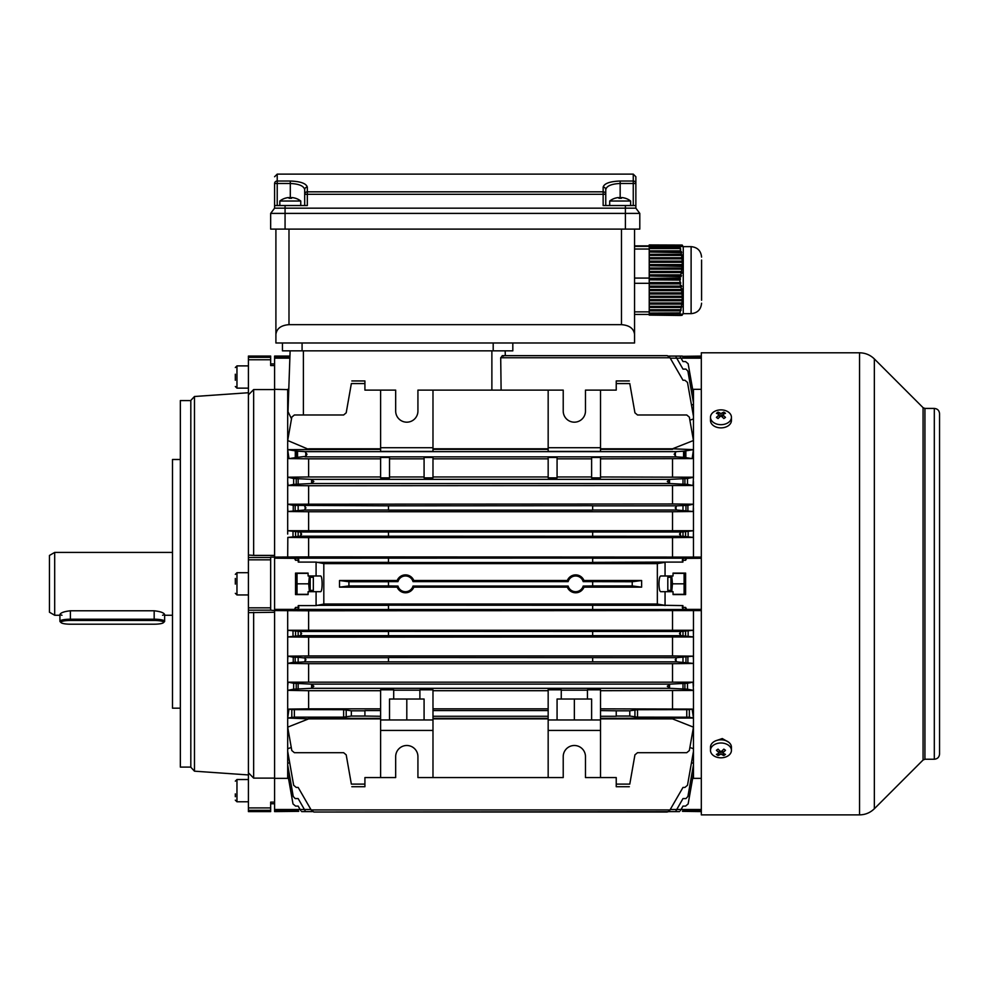 <?xml version="1.0" encoding="UTF-8"?>
<svg xmlns="http://www.w3.org/2000/svg" width="989" height="989" viewBox="0 0 989 989"><rect width="100%" height="100%" fill="white"/><g stroke="black" fill="none" stroke-linecap="round" stroke-linejoin="round"><path stroke-width="1.48" d="M567.278 447.708L581.421 447.708M670.01 688.319L667.278 686.23L670.01 684.128L311.139 684.128L293.659 683.275L288.083 682.163L693.066 682.163L693.462 690.359L687.491 689.185L670.01 688.319L311.139 688.319L313.859 686.23L311.139 684.128M388.479 505.824L592.671 505.713L592.671 510.126L388.479 510.126L388.479 505.824L293.251 505.367L287.688 504.266L287.688 481.47L288.083 485.512L308.63 485.735L693.066 485.512L687.491 484.4L670.01 483.547L667.278 481.445L670.01 479.356L311.139 479.356L293.659 478.491L287.688 477.217L308.63 476.97L308.63 458.834L288.986 458.599L287.688 449.649L380.617 449.352M670.01 483.547L311.139 483.547L313.859 481.445L311.139 479.356M316.084 562.086L323.811 563.606L323.811 604.069L316.084 605.589L316.084 591.694L308.098 591.694L308.098 594.574L295.538 594.574L295.538 573.101L308.098 573.101L308.098 575.981L316.084 575.981L316.084 562.086L298.258 562.086L298.863 560.281L298.159 558.377L274.596 558.179L592.671 558.068L592.671 562.481L388.479 562.481L388.479 558.179M294.487 609.385L298.159 609.298L298.159 607.407L295.526 607.407L294.487 609.385L274.596 609.385L274.596 558.291M298.159 607.407L298.258 605.589L316.084 605.589M660.664 575.981C659.651 576.414 659.094 579.035 658.971 583.831C659.094 588.64 659.651 591.261 660.664 591.694L673.039 591.694L673.039 594.574L685.612 594.574L685.612 573.101L673.039 573.101L673.039 575.981L660.664 575.981M629.783 710.807L637.522 709.706L637.522 717.136L629.783 716.048L629.783 710.807L616.234 710.807L616.234 716.271L600.521 716.271L600.521 730.438L548.166 730.438L548.166 777.564L563.223 777.564L563.223 756.622A11.126 11.126 0 0 1 574.349 745.496A11.126 11.126 0 0 1 585.476 756.622L585.476 777.564L600.521 777.564L600.521 730.438M629.783 716.048L616.234 716.048M389.518 719.967L389.518 699.025L393.709 699.025L393.709 689.815L380.617 689.815L380.617 710.584L364.916 710.584L364.916 716.048L351.355 716.048L351.355 710.807L343.628 709.706L343.628 717.136L351.355 716.048M557.067 719.967L557.067 699.025L591.62 699.025L591.62 719.967M561.258 690.186L587.441 690.186M393.709 699.025L424.083 699.025L424.083 719.967M393.709 690.186L419.892 690.186M304.909 456.869L676.229 456.869L674.152 454.248L676.229 451.627L304.909 451.627L306.998 454.248L305.799 456.362L297.565 457.314L297.565 451.182L287.688 449.649L287.688 477.217M568.119 581.631L567.34 580.531A8.95 8.95 0 0 1 583.98 580.531L583.189 581.631A7.85 7.85 0 0 0 568.119 581.631L413.031 581.631A7.85 7.85 0 0 0 397.949 581.631L388.479 581.631L388.479 585.933L348.919 585.933L339.524 587.157L339.524 580.518L348.919 581.742L348.919 585.933M583.967 587.157L641.626 587.157L632.231 585.933L632.231 581.742L583.189 581.631M632.231 585.933L592.671 585.933L592.671 581.742M693.462 636.916L681.025 635.667L679.492 633.578L681.025 631.489L388.479 631.378L388.479 635.667L300.124 635.667L301.657 633.578L300.124 631.489L287.824 630.265L693.326 630.265L693.462 636.953L308.63 637.163L308.63 655.942L672.52 655.942L693.215 656.152L693.462 659.737L693.462 663.471L672.52 663.693L308.63 663.693L308.63 681.94M681.025 635.667L592.671 635.667L592.671 631.489M693.462 663.409L676.748 661.851L675.203 659.762L676.748 657.66L388.479 657.549L388.479 661.851L304.402 661.851L305.947 659.762L305.107 658.044L298.159 657.289L298.159 662.234L304.402 661.851M676.748 661.851L592.671 661.851L592.671 657.66M388.479 536.186L388.479 532.008L300.124 532.008L287.688 530.722L693.462 530.722L682.991 531.884L682.991 536.31L300.124 536.186L301.657 534.097L300.124 532.008M681.025 536.186L679.492 534.097L681.025 532.008L592.671 532.008L592.671 536.186M388.479 510.015L304.402 510.015L305.947 507.913L304.402 505.824M287.688 530.722L287.688 507.938L287.923 511.523L308.63 511.733L672.52 511.733L693.215 511.523L676.748 510.015L675.203 507.913L676.748 505.824L592.671 505.824M676.748 510.015L592.671 510.015M388.479 562.37L316.319 562.37M665.053 575.981L665.053 562.086L682.892 562.086L682.286 560.281L682.991 558.377L701.312 558.291M665.053 562.086L592.671 562.37M323.811 563.631L657.339 563.631L657.339 604.069L664.831 605.305L388.479 605.194L388.479 609.496L274.596 609.385M298.159 609.298L298.863 607.394L298.258 605.589M686.663 609.385L682.991 609.298L682.286 607.394L682.892 605.589L682.991 607.407L685.624 607.407L686.663 609.385L701.312 609.385M701.312 609.496L592.671 609.496L592.671 605.305M664.831 562.37L657.339 563.606M323.811 604.044L657.339 604.044M388.479 605.305L316.319 605.305M664.831 605.305L682.892 605.589M701.312 558.179L592.671 558.179M701.312 557.091L308.63 556.894L274.596 557.091L274.596 558.179M388.479 609.496L592.671 609.496M274.596 609.496L274.596 610.572L308.63 610.782L308.63 630.055M701.312 610.584L308.63 610.782M676.748 505.824L687.899 505.367L693.462 504.205L672.52 503.982L287.688 504.205M287.923 511.523L304.402 510.015M682.991 510.386L682.991 505.441M388.479 532.008L592.671 532.008M681.025 532.008L682.991 531.884M682.991 536.31L693.326 537.41L672.52 537.62L308.63 537.62L287.824 537.41L300.124 536.186M676.748 657.66L693.215 656.152M308.63 655.942L287.923 656.152L293.251 657.203L293.251 662.309L298.159 662.234M298.159 657.289L293.251 657.203M388.479 657.66L304.402 657.66M388.479 661.851L592.671 661.851M287.688 610.584L287.688 663.409L293.251 662.309M287.688 663.409L308.63 663.693M682.991 662.234L682.991 657.289M681.025 631.489L693.326 630.265M388.479 631.489L300.124 631.489M388.479 635.667L592.671 635.667M287.688 636.916L300.124 635.667M287.688 636.953L308.63 637.163M388.479 581.742L348.919 581.742M413.798 587.157L567.34 587.157L568.119 586.044A7.85 7.85 0 0 0 583.189 586.044L592.671 585.933M583.189 586.044L583.98 587.132A8.95 8.95 0 0 1 567.34 587.132M413.031 586.044L413.81 587.132A8.95 8.95 0 0 1 397.17 587.132L397.949 586.044A7.85 7.85 0 0 0 413.031 586.044L568.119 586.044M388.479 585.933L397.949 586.044M397.182 587.157L339.524 587.157M632.231 581.742L641.626 580.518L583.967 580.518M567.34 580.518L413.798 580.518M397.182 580.518L339.524 580.518M397.949 581.631L397.17 580.531A8.95 8.95 0 0 1 413.81 580.531L413.031 581.631M692.696 389.542L693.462 389.32L693.462 393.906L688.146 363.742L685.562 361.578L682.991 361.578L681.025 358.166L670.245 358.166M693.462 393.906L693.462 402.758L687.899 371.184L685.97 369.107L682.991 369.107L676.043 356.967M693.462 402.758L693.462 416.295L687.491 382.409L684.907 380.246L682.991 380.246L670.01 357.746L500.706 357.746L501.114 390.111M693.326 537.41L693.462 530.759M693.215 511.523L693.462 504.266M693.066 485.512L693.462 477.217L600.521 476.97M670.01 479.356L687.491 478.491L693.462 477.316M701.312 809.509L681.025 809.509L682.991 806.097L685.562 806.097L688.146 803.933L693.462 773.769L693.462 778.355L692.696 778.133M676.043 810.708L682.991 798.568L685.97 798.568L687.899 796.491L693.462 764.917L693.462 772.866L692.127 772.483M669.553 810.708L667.278 812.018L669.553 810.708L682.991 787.429L684.907 787.429L687.491 785.266L693.462 751.38L693.462 748.71L689.877 747.511M670.01 684.128L687.491 683.275L693.066 682.163M693.462 690.359L693.462 718.026L692.152 709.076L689.345 709.632L689.345 717.21L693.462 718.026L693.462 727.162L689.345 750.527L686.762 752.691L637.522 752.691L634.938 754.854L629.783 784.104L616.234 784.104L616.234 786.725L629.325 786.725M629.325 380.95L616.234 380.95L616.234 383.559L629.783 383.559C629.239 380.456 629.239 380.456 629.783 383.559C629.239 380.456 629.239 380.456 629.783 383.559L634.938 412.821L637.522 414.984L686.762 414.984L689.345 417.148L693.462 440.513L672.52 448.796L600.521 448.796M693.462 416.295L693.462 449.649L692.152 458.599L683.584 457.314L683.584 451.182L676.229 451.627M672.52 448.796L693.462 449.649L683.584 451.182M289.864 358.166L274.596 358.166L274.596 356.077L289.938 356.077L290.123 350.835L287.997 411.684L291.508 418.804M289.888 357.511L274.596 357.511M274.596 389.32L288.763 389.629M270.665 363.927L274.596 363.927L274.596 365.559L274.596 358.166M591.62 458.834L557.067 458.834M600.521 457.462L591.62 457.462L591.62 477.86L600.521 477.86L600.521 457.462M600.521 458.834L692.152 458.599M676.229 456.869L683.584 457.314M288.986 458.599L297.565 457.314M308.63 458.834L380.617 458.834M380.617 457.462L389.518 457.462L389.518 477.86L380.617 477.86L380.617 457.462M424.083 458.834L389.518 458.834M424.083 457.462L432.984 457.462L432.984 477.86L424.083 477.86L424.083 457.462M432.984 458.834L548.166 458.834M548.166 457.462L557.067 457.462L557.067 477.86L548.166 477.86L548.166 457.462M672.52 449.352L600.521 449.352M600.521 447.708L600.521 451.404L548.166 451.404L548.166 447.708L600.521 447.708L600.521 390.111L585.476 390.111L585.476 411.053A11.126 11.126 0 0 1 574.349 422.179A11.126 11.126 0 0 1 563.223 411.053L563.223 390.111L417.927 390.111L417.927 411.053A11.126 11.126 0 0 1 406.8 422.179A11.126 11.126 0 0 1 395.674 411.053L395.674 390.111L380.617 390.111L380.617 447.708L432.984 447.708L432.984 390.111M548.166 449.352L432.984 449.352M432.984 447.708L432.984 451.404L380.617 451.404L380.617 447.708M297.565 451.182L304.909 451.627M419.892 699.025L419.892 689.815L432.984 689.815L432.984 710.584L548.166 710.584L548.166 689.444L548.166 719.967L600.521 719.967M432.984 710.584L432.984 730.438L380.617 730.438L380.617 777.564L395.674 777.564L395.674 756.622A11.126 11.126 0 0 1 406.8 745.496A11.126 11.126 0 0 1 417.927 756.622L417.927 777.564L432.984 777.564L432.984 730.438M380.617 710.584L380.617 730.438M587.441 699.025L587.441 689.815L600.521 689.815L600.521 710.584L616.234 710.807M548.166 689.815L561.258 689.815L561.258 699.025M600.521 767.093L600.521 777.564L616.234 777.564L616.234 784.104M600.521 400.582L600.521 390.111L616.234 390.111L616.234 383.559M600.521 710.584L600.521 716.271M432.984 719.967L380.617 719.967M548.166 730.438L548.166 716.271L432.984 716.271M380.617 716.271L364.916 716.048M287.688 663.471L287.688 690.359L293.659 689.185L311.139 688.319M287.688 690.359L308.63 690.705L308.63 708.841L380.617 708.841M380.617 690.705L308.63 690.705M548.166 690.705L432.984 690.705M693.462 690.458L600.521 690.705M548.166 718.323L432.984 718.323M343.628 717.136L294.376 717.136L287.688 718.026L308.63 718.879L380.617 718.879M380.617 718.323L308.63 718.323M432.984 708.841L548.166 708.841M308.63 708.841L288.986 709.076L291.804 709.632L291.804 717.21M343.628 709.706L291.804 709.632M364.916 710.807L351.355 710.807M693.462 718.026L600.521 718.323M689.345 717.21L637.522 717.136M689.345 709.632L637.522 709.706M600.521 708.841L692.152 709.076M672.52 690.705L672.52 708.841M548.166 390.111L548.166 447.708M432.984 777.564L548.166 777.564M693.462 748.71L693.462 727.162L672.52 718.879L600.521 718.879M670.01 809.929L311.139 809.929L298.159 787.429L296.23 787.429L293.659 785.266L287.688 751.38L287.688 748.71L291.273 747.511M287.688 690.458L287.688 727.162L291.804 750.527L294.376 752.691L343.628 752.691L346.199 754.854L351.355 784.104C351.911 787.219 351.911 787.219 351.355 784.104C351.911 787.219 351.911 787.219 351.355 784.104L364.916 784.104L364.916 777.564L380.617 777.564M380.617 390.111L364.916 390.111L364.916 383.559L351.355 383.559C351.911 380.456 351.911 380.456 351.355 383.559C351.911 380.456 351.911 380.456 351.355 383.559L346.199 412.821L343.628 414.984L294.376 414.984L291.804 417.148L287.688 440.513L308.63 449.352M693.462 418.965L689.877 420.164M351.824 380.95L364.916 380.95L364.916 383.559M389.518 476.97L424.083 476.97M380.617 476.97L308.63 476.97M557.067 476.97L591.62 476.97M548.166 476.97L432.984 476.97M672.52 458.834L672.52 476.97M380.617 448.796L308.63 448.796M287.688 748.71L287.688 727.162L308.63 718.879M548.166 718.879L432.984 718.879M629.783 784.104C629.239 787.219 629.239 787.219 629.783 784.104C629.239 787.219 629.239 787.219 629.783 784.104M665.053 605.589L665.053 591.694M682.892 810.56L701.312 810.164M701.312 811.598L682.435 811.351M685.624 810.374L686.663 810.164M310.892 809.509L274.596 809.509L274.596 802.116L274.596 803.748L270.665 803.748M298.258 810.56L274.596 810.164L274.596 809.509M701.312 778.355L693.462 778.355M300.817 810.708L298.159 806.097L295.575 806.097L293.004 803.933L287.688 773.769L287.688 778.355L288.454 778.133M287.688 778.355L274.596 778.355M682.892 562.086L682.991 560.269L685.624 560.269L686.663 558.291M682.892 357.116L701.312 357.511M682.435 356.324L701.312 356.077M701.312 358.166L681.025 358.166L680.333 356.967M693.462 389.32L701.312 389.32M693.462 610.584L693.462 633.615M693.462 636.953L693.462 659.737M693.462 663.471L693.462 686.205M693.462 751.38L693.462 763.31L691.472 762.704M693.462 449.649L693.462 477.217M693.462 481.47L693.462 504.205M693.462 507.938L693.462 530.722M693.462 534.06L693.462 557.091M682.991 558.377L682.991 560.269M682.991 609.298L682.991 607.407M274.596 810.164L274.596 811.598L298.715 811.351M294.487 810.164L295.526 810.374M294.487 558.291L295.526 560.269L298.159 560.269L298.258 562.086M316.084 575.981L320.485 575.981C322.649 575.4 322.649 592.263 320.485 591.694L316.084 591.694M305.107 810.708L298.159 798.568L295.179 798.568L293.251 796.491L287.688 764.917L287.688 772.866L289.011 772.483M287.688 751.38L287.688 763.31L289.678 762.704M270.665 610.164L274.596 610.572L274.596 778.12L274.596 612.265L248.412 612.636L248.412 610.164L270.665 610.164L270.665 557.104L274.596 557.104L274.596 389.555L274.596 555.41L253.654 555.41L253.654 389.555L248.412 394.908L248.412 555.039L253.654 555.41M287.824 537.41L287.688 557.091M287.688 389.32L287.688 449.649M641.626 587.157L641.626 580.518M311.597 810.708L313.859 812.018L311.139 809.929M680.333 810.708L681.025 809.509L670.245 809.509M693.462 764.917L693.462 763.31M287.688 764.917L287.688 763.31M693.462 773.769L693.462 772.866M287.688 773.769L287.688 772.866M288.083 485.512L293.659 484.4L311.139 483.547M672.52 485.735L672.52 503.982M682.991 478.565L682.991 484.326M672.52 511.733L672.52 530.512M685.97 510.398L685.97 505.441M672.52 537.62L672.52 556.894M308.63 537.62L308.63 556.894M308.63 511.733L308.63 530.512M308.63 485.735L308.63 503.982M667.278 812.018L313.859 812.018L668.539 811.697M287.688 686.205L288.083 682.163M298.159 689.11L298.159 683.35M287.688 659.737L287.923 656.152M295.179 657.277L295.179 662.234M287.688 633.615L287.824 630.265M298.159 635.791L298.159 631.365M672.52 610.782L672.52 630.055M548.166 448.796L432.984 448.796M672.52 637.163L672.52 655.942M672.52 663.693L672.52 681.94M288.986 709.076L287.688 718.026M502.115 355.731L503.488 356.139M670.01 357.746L667.278 355.657L502.573 355.657L500.706 357.746M505.317 355.657L505.156 350.835L505.317 355.657L667.278 355.657L669.553 356.967M693.462 404.365L691.472 404.971M693.462 394.809L692.127 395.192M287.688 481.47L287.688 477.316M287.688 507.938L287.688 504.266M287.688 534.06L287.688 530.759M298.159 558.377L298.159 560.269M298.159 531.884L298.159 536.31M295.179 505.441L295.179 510.398M298.159 510.386L298.159 505.441M298.159 478.565L298.159 484.326M364.916 784.104L364.916 786.725L351.824 786.725M682.991 635.791L682.991 631.365M685.97 662.234L685.97 657.277M682.991 689.11L682.991 683.35M406.8 699.025L406.8 719.967M574.349 699.025L574.349 719.967M728.584 742.133L722.267 738.56L717.26 740.266M934.308 408.432L934.308 759.243C937.498 758.934 939.241 757.178 939.55 754.001L939.55 413.674C939.241 410.484 937.498 408.741 934.308 408.432L924.925 408.432L923.071 407.666L874.35 358.933C870.221 354.927 865.288 352.888 859.54 352.801L701.312 352.801L701.312 814.874L859.54 814.874L859.54 352.801M939.55 584.858L939.55 420.436M162.567 615.257L164.644 614.626C164.026 612.784 160.539 611.499 154.173 610.782L70.392 610.782C64.025 611.499 60.539 612.784 59.921 614.626L61.998 615.257M54.692 615.257L49.45 612.228L49.45 555.447L54.692 552.418L54.692 615.257L59.921 615.257M60.972 622.316A9.42 1.879 180 0 0 61.17 622.699A9.42 1.879 180 0 0 70.392 624.195L154.173 624.195A9.42 1.879 180 0 0 163.395 622.699A9.42 1.879 180 0 0 154.173 620.449L70.392 620.449A9.42 1.879 180 0 0 60.972 622.316M61.17 622.699L60.144 621.722A10.471 2.089 0 0 1 59.921 621.29L59.921 614.626M59.921 621.29A10.471 2.089 0 0 1 70.392 619.213L154.173 619.213A10.471 2.089 0 0 1 164.644 621.29A10.471 2.089 0 0 1 164.421 621.722L163.395 622.699M308.098 594.315L297.034 594.315L297.034 573.36L308.098 573.36M309.384 575.981L308.692 583.831L309.384 591.694M308.692 583.831L297.034 583.831M310.2 575.981L310.2 591.694M673.039 573.36L684.104 573.36L684.104 594.315L673.039 594.315M671.766 591.694L672.446 583.831L671.766 575.981M672.446 583.831L684.104 583.831M670.95 591.694L670.95 575.981M313.34 577.292L313.34 590.384L313.34 577.292L310.2 577.292M235.32 584.091L235.32 578.478M667.81 590.384L667.81 577.292L667.81 590.384L670.95 590.384M710.485 417.284L710.485 420.473A10.471 7.405 0 0 0 716.938 427.31A10.471 7.405 0 0 0 728.361 425.703A10.471 7.405 0 0 0 731.427 420.473L731.427 417.284A10.471 7.405 0 0 0 728.361 412.042A10.471 7.405 0 0 0 713.551 412.042A10.471 7.405 0 0 0 710.485 417.284A10.471 7.405 0 0 0 713.551 422.513A10.471 7.405 0 0 0 728.361 422.513A10.471 7.405 0 0 0 731.427 417.284M716.419 417.407A16.652 1.323 37.9 0 1 717.223 417.964A16.652 1.323 37.9 0 1 718.051 418.557A16.974 8.493 -54.7 0 1 720.956 415.936A16.974 8.493 54.7 0 1 723.849 418.557A16.652 1.323 -37.9 0 1 725.481 417.407A16.974 8.493 -125.3 0 0 722.576 414.787A16.974 8.493 -54.7 0 1 725.481 413.303A16.652 13.092 -97.4 0 0 724.677 412.685A16.652 13.092 -97.4 0 0 723.849 412.141A16.974 8.493 125.3 0 0 720.956 413.637A16.974 8.493 -125.3 0 0 718.051 412.141A16.652 13.092 97.4 0 0 716.419 413.303A16.974 8.493 54.7 0 1 719.324 414.787A16.974 8.493 125.3 0 0 716.419 417.407M720.956 415.936L720.956 413.637M721.723 416.554L722.576 415.256M722.835 414.626L723.849 412.141M722.576 417.321L722.576 414.787M719.324 417.321L719.324 414.787M719.324 416.517L719.324 415.256M719.065 414.626L718.051 412.141M731.427 750.391L731.427 747.202A10.471 7.405 180 0 0 724.962 740.365A10.471 7.405 180 0 0 713.551 741.973A10.471 7.405 180 0 0 710.485 747.202L710.485 750.391A10.471 7.405 180 0 0 713.551 755.633A10.471 7.405 180 0 0 728.361 755.633A10.471 7.405 180 0 0 731.427 750.391A10.471 7.405 180 0 0 728.361 745.162A10.471 7.405 180 0 0 713.551 745.162A10.471 7.405 180 0 0 710.485 750.391M716.419 754.372A16.652 13.092 82.6 0 0 717.223 754.99A16.652 13.092 82.6 0 0 718.051 755.522A16.974 8.493 -54.7 0 0 720.956 754.038A16.974 8.493 54.7 0 0 723.849 755.522A16.652 13.092 -82.6 0 0 725.481 754.372A16.974 8.493 -125.3 0 1 722.576 752.889A16.974 8.493 -54.7 0 0 725.481 750.268A16.652 1.323 -142.1 0 1 724.677 749.711A16.652 1.323 -142.1 0 1 723.849 749.118A16.974 8.493 125.3 0 1 720.956 751.739A16.974 8.493 -125.3 0 1 718.051 749.118A16.652 1.323 142.1 0 1 716.419 750.268A16.974 8.493 54.7 0 0 719.324 752.889A16.974 8.493 125.3 0 1 716.419 754.372M722.576 750.354L722.576 752.889M722.576 751.158L722.576 752.419M722.835 753.049L723.849 755.522M720.956 751.739L720.956 754.038M720.19 751.121L719.324 752.419M719.065 753.049L718.051 755.522M719.324 750.354L719.324 752.889M235.32 796.701L235.32 793.895M235.32 380.258L235.32 374.213M194.474 396.502L194.474 771.173L190.815 767.254L190.815 400.421L194.474 396.502L248.412 392.732M190.815 767.093L180.344 767.093L180.344 400.582L190.815 400.582M180.344 708.186L172.494 708.186L172.494 459.489L180.344 459.489M270.665 359.761L270.665 356.077L248.412 356.077L248.412 359.761L270.665 359.761L270.665 365.559L274.596 365.559L274.596 389.555L253.654 389.555M248.412 810.325L248.412 772.768L253.654 778.12L274.596 778.12L274.596 802.116L270.665 802.116L270.665 811.598L248.412 811.598L248.412 810.325L270.665 810.325M248.412 359.761L248.412 394.908M248.412 555.039L248.412 610.164M253.654 778.12L253.654 612.265M248.412 772.768L248.412 612.636M634.555 229.102L634.555 342.985L275.906 342.985L275.906 229.102L275.906 334.307C276.735 328.484 281.099 325.27 288.986 324.664L621.475 324.664L621.475 229.102M634.555 334.307C633.726 328.484 629.363 325.27 621.475 324.664M512.821 342.985L512.821 350.835L282.446 350.835L282.446 342.985L282.446 350.835M270.665 213.401L274.596 208.16L285.067 208.16L285.067 229.102L270.665 229.102L270.665 213.401L639.796 213.401L635.865 208.16L635.865 176.747L633.257 174.126L635.865 176.747M639.796 213.401L639.796 229.102L625.394 229.102L625.394 205.539L603.142 205.539L603.142 194.301L307.319 194.301L307.319 205.539L285.067 205.539L285.067 208.16L635.865 208.16M274.596 208.16L274.596 183.484A2.621 2.46 -0 0 1 277.217 181.024L290.296 181.024C300.557 181.42 306.231 183.447 307.319 187.131L307.319 191.829L603.142 191.829A2.621 2.46 -0 0 1 605.763 194.301L605.763 205.539M625.394 205.539L635.865 205.539M285.067 205.539L274.596 205.539M304.699 205.539L304.699 189.604C303.784 185.92 298.987 183.88 290.296 183.484L277.217 183.484L277.217 174.126L274.596 176.747L277.217 174.126L633.257 174.126L633.257 181.024A2.621 2.46 -0 0 1 635.865 183.484L620.165 183.484C611.474 183.88 606.677 185.92 605.763 189.604L605.763 194.301L603.142 194.301L603.142 187.131A2.621 2.46 -0 0 1 605.763 189.604M285.067 229.102L625.394 229.102M304.699 194.301L307.319 194.301L307.319 191.829A2.621 2.46 -0 0 0 304.699 194.301L304.699 189.604A2.621 2.46 -0 0 1 307.319 187.131M649.217 244.938L682.187 245.049M683.251 246.842L682.225 245.074L682.979 246.372L682.2 245.099L649.217 245.099L681.829 245.173L682.571 246.484L681.965 245.161L649.217 245.161L681.273 245.235L681.99 246.545L681.483 245.21L649.217 245.21L680.494 245.284L681.186 246.595L680.778 245.272L649.217 245.272L649.217 246.236L680.172 246.657L679.925 245.457L649.217 245.457M649.217 245.161L682.15 245.124L682.892 246.409M679.962 246.236L679.95 247.621L649.217 247.621L649.217 248.573L680.086 248.573L680.766 249.216L679.95 247.621M680.086 248.573L680.692 250.86L649.217 250.86L649.217 252.01L681.668 252.64L680.692 250.86M680.951 252.01L681.421 254.284L649.217 254.284L649.217 255.434L681.619 255.434L682.348 256.077L681.421 254.284M681.619 255.434L681.928 257.721L649.217 257.721L649.217 258.858L682.039 258.858L682.793 259.501L681.928 257.721M682.039 258.858L682.187 261.145L649.217 261.145L649.217 262.283L682.225 262.283L682.979 262.926L682.187 261.145M682.225 262.283L682.2 264.57L649.217 264.57L649.217 265.72L682.904 266.35L682.2 264.57M682.15 265.72L681.965 268.007L649.217 268.007L649.217 269.144L681.829 269.144L682.571 269.787L681.965 268.007M681.829 269.144L681.483 271.431L649.217 271.431L649.217 272.568L681.273 272.568L681.99 273.211L681.483 271.431M681.273 272.568L680.778 274.855L649.217 274.855L649.217 276.005L681.186 276.636L680.778 274.855M680.494 276.005L679.925 278.354L649.217 278.354L649.217 279.862L680.172 280.072L679.925 278.354M679.962 279.862L679.95 282.57L649.217 282.57L649.217 283.88L680.086 283.88L680.766 283.213L680.42 282.088L679.95 282.57M680.086 283.88L680.692 286.13L649.217 286.13L649.217 287.255L680.951 287.255L681.668 286.587L681.384 285.462L680.692 286.13M680.951 287.255L681.421 289.505L649.217 289.505L649.217 290.63L681.619 290.63L682.348 289.962L682.15 288.837L681.421 289.505M681.619 290.63L681.928 292.88L649.217 292.88L649.217 294.005L682.039 294.005L682.793 293.337L682.67 292.212L681.928 292.88M682.039 294.005L682.187 296.255L649.217 296.255L649.217 297.38L682.225 297.38L682.979 296.712L682.942 295.587L682.187 296.255M682.225 297.38L682.2 299.63L649.217 299.63L649.217 300.755L682.15 300.755L682.904 300.075L682.954 298.95L682.2 299.63M682.15 300.755L681.965 303.005L649.217 303.005L649.217 304.118L681.829 304.118L682.571 303.45L682.707 302.325L681.965 303.005M681.829 304.118L681.483 306.367L649.217 306.367L649.217 307.492L681.273 307.492L681.483 306.367M681.273 307.492L680.778 309.742L649.217 309.742L649.217 310.867L680.494 310.867L680.778 309.742M680.494 310.867L679.925 313.056L649.217 313.056L679.925 313.056M679.962 313.785L679.95 315.108L649.217 315.108L649.217 313.785L680.172 313.575M679.925 245.321L649.217 245.321M649.217 246.236L649.217 247.621M679.925 278.082L649.217 278.354M649.217 279.862L649.217 282.57M649.217 272.568L649.217 274.855M649.217 276.005L649.217 278.082L634.555 278.07M649.217 269.144L649.217 271.431M649.217 265.72L649.217 268.007M649.217 262.283L649.217 264.57M649.217 258.858L649.217 261.145M649.217 255.434L649.217 257.721M649.217 252.01L649.217 254.284M649.217 248.573L649.217 250.86M679.925 312.92L649.217 313.056M649.217 307.492L649.217 309.742M649.217 310.867L649.217 312.92M649.217 304.118L649.217 306.367M649.217 300.755L649.217 303.005M649.217 297.38L649.217 299.63M649.217 294.005L649.217 296.255M649.217 290.63L649.217 292.88M649.217 287.255L649.217 289.505M649.217 283.88L649.217 286.13M649.217 315.108L680.086 315.466L680.766 314.156L679.95 315.108M680.086 315.466L681.384 314.119L680.692 315.429M680.951 315.404L682.348 314.045L681.421 315.38M681.619 315.355L682.67 314.007L681.928 315.318M682.039 315.306L683.251 313.464M649.217 283.213L680.766 283.213M649.217 286.587L681.668 286.587M649.217 289.962L682.348 289.962M649.217 293.337L682.793 293.337M649.217 296.712L682.979 296.712M649.217 300.075L682.904 300.075M649.217 303.45L682.571 303.45M649.217 306.825L681.99 306.825M649.217 310.2L681.186 310.2M680.42 248.078L649.217 248.078M681.384 251.503L649.217 251.503M682.15 254.927L649.217 254.927M682.67 258.352L649.217 258.352M682.942 261.788L649.217 261.788M682.954 265.213L649.217 265.213M682.707 268.637L649.217 268.637M682.212 272.074L649.217 272.074M681.483 275.498L649.217 275.498M680.531 278.923L649.217 278.923M649.217 249.03L634.555 249.03M649.217 246.36L634.555 246.36M701.584 297.293L701.584 299.791M701.584 260.045L701.584 300.273M691.113 313.661L691.113 246.644L683.251 246.644L683.251 313.661L691.113 313.661C697.468 313.043 700.954 309.557 701.584 303.19M649.217 245.89L634.555 245.89M649.217 314.415L634.555 314.415M649.217 311.869L634.555 311.869M649.217 283.299L634.555 283.299M630.636 205.539L630.636 201.027L609.694 201.027L609.694 205.539M621.315 197.577L621.315 198.307L622.093 197.577L621.315 198.307A16.652 14.415 180 0 0 620.165 198.27A16.652 14.415 180 0 0 619.015 198.307L618.224 197.577A16.974 16.974 0 0 0 614.911 198.307L614.886 198.27A16.974 16.974 0 0 1 618.224 197.577M622.093 197.577A16.974 16.974 0 0 1 625.419 198.307L625.419 198.307A16.974 16.974 0 0 0 622.093 197.577M619.015 197.577L619.015 198.307L619.015 197.577M300.767 205.539L300.767 201.027L279.825 201.027L279.825 205.539M291.458 197.577L291.458 198.307L292.237 197.577L291.458 198.307A16.652 14.415 180 0 0 290.296 198.27A16.652 14.415 180 0 0 289.147 198.307L288.368 197.577A16.974 16.974 0 0 0 285.042 198.307L285.03 198.27A16.974 16.974 0 0 1 288.368 197.577M292.237 197.577A16.974 16.974 0 0 1 295.55 198.307A16.974 16.974 0 0 0 292.237 197.577M300.767 201.027A17.011 17.011 0 0 0 295.575 198.27L295.55 198.307M289.147 197.577L289.147 198.307L289.147 197.577M688.146 536.384L688.146 531.81M687.899 510.46L687.899 505.367M687.491 484.4L687.491 478.491M688.146 631.291L688.146 635.865M687.899 657.203L687.899 662.309M687.491 683.275L687.491 689.185M685.859 457.351L685.859 451.145M295.291 457.351L295.291 451.145M685.624 560.269L685.624 558.377M685.624 607.407L685.624 609.298M684.907 484.326L684.907 478.565M685.562 536.31L685.562 531.884M296.23 683.35L296.23 689.11M295.575 631.365L295.575 635.791M295.526 607.407L295.526 609.298M300.817 631.872L300.817 635.284M293.004 631.291L293.004 635.865M305.107 658.044L305.107 661.468M311.597 684.289L311.597 688.171M293.659 683.275L293.659 689.185M295.526 560.269L295.526 558.377M295.575 536.31L295.575 531.884M296.23 478.565L296.23 484.326M300.817 535.803L300.817 532.391M293.004 536.384L293.004 531.81M305.107 509.632L305.107 506.207M293.251 510.46L293.251 505.367M311.597 483.386L311.597 479.504M293.659 484.4L293.659 478.491M680.333 535.803L680.333 532.391M676.043 509.632L676.043 506.207M669.553 483.386L669.553 479.504M685.562 631.365L685.562 635.791M684.907 689.11L684.907 683.35M680.333 631.872L680.333 635.284M676.043 658.044L676.043 661.468M669.553 684.289L669.553 688.171M294.376 709.706L294.376 717.136M346.199 709.781L346.199 717.062M634.938 709.781L634.938 717.062M686.762 709.706L686.762 717.136M305.799 456.362L305.799 452.134M296.576 457.314L296.576 451.182M675.351 456.362L675.351 452.134M684.573 457.314L684.573 451.182M491.879 390.111L491.879 350.835M303.388 350.835L303.388 414.984M934.308 759.243L924.925 759.243L923.071 760.009L874.35 808.742L874.35 358.933M923.071 760.009L923.071 407.666M924.925 759.243L924.925 408.432M70.392 620.449L70.392 610.782M154.173 620.449L154.173 610.782M248.412 572.705L236.964 572.705L236.964 594.958L235.32 593.326M248.412 779.53L236.964 779.53L236.964 801.782L235.32 800.15M248.412 365.893L236.964 365.893L236.964 388.145L235.32 386.514M248.412 357.338L270.665 357.338M248.412 807.914L270.665 807.914M248.412 557.499L270.665 557.499M248.412 607.839L270.665 607.839M248.412 559.836L270.665 559.836M288.986 229.102L288.986 324.664M302.078 350.835L302.078 342.985M493.19 350.835L493.19 342.985M603.142 187.131C604.23 183.447 609.904 181.42 620.165 181.024L633.257 181.024L633.257 205.539M620.165 198.27L620.165 181.024M290.296 198.27L290.296 181.024M274.596 183.484L277.217 183.484L277.217 205.539M682.286 356.077L668.712 356.077M679.492 811.598L668.712 811.598M312.437 811.598L301.657 811.598M679.492 356.077L675.203 356.077M874.35 808.742C870.221 812.735 865.288 814.788 859.54 814.874M172.494 552.418L54.692 552.418M172.494 615.257L164.644 615.257M164.644 621.29L164.644 614.626M295.538 574.349L296.107 573.36M295.538 593.326L296.107 594.315M685.612 593.326L685.043 594.315M685.612 574.349L685.043 573.36M313.34 590.384L310.2 590.384M248.412 594.958L236.964 594.958M236.964 572.705L235.32 574.349M667.81 577.292L670.95 577.292M236.964 779.53L235.32 781.162M248.412 801.782L236.964 801.782M248.412 388.145L236.964 388.145M236.964 365.893L235.32 367.525M194.474 771.173L248.412 774.943M691.113 246.644C697.468 247.262 700.954 250.761 701.584 257.115M614.886 198.27A17.011 17.011 0 0 0 609.694 201.027M630.636 201.027A17.011 17.011 0 0 0 625.431 198.27M285.03 198.27A17.011 17.011 0 0 0 279.825 201.027"/></g></svg>

